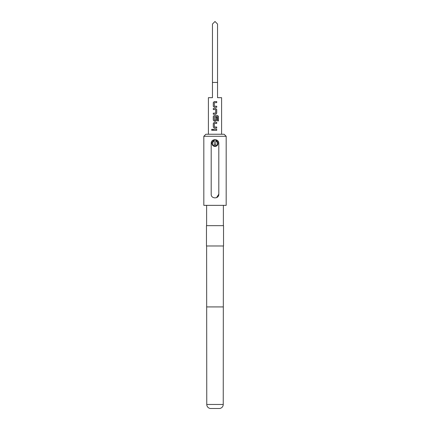 <?xml version="1.0" encoding="UTF-8"?>
<svg xmlns="http://www.w3.org/2000/svg" width="430" height="430" viewBox="0 0 430 430"><rect width="100%" height="100%" fill="white"/><g stroke="black" fill="none" stroke-linecap="round" stroke-linejoin="round"><path stroke-width="0.64" d="M212.151 129.167L211.603 129.828L212.151 130.489M212.737 129.828L212.124 129.167L211.549 129.828L212.13 130.489L212.737 129.828M217.537 143.389A2.537 2.537 0 0 0 215.763 140.965L215.763 140.438A3.048 3.048 0 0 1 215 146.436A3.048 3.048 0 0 1 214.237 140.438L214.237 140.965A2.537 2.537 0 0 0 215 145.931A2.537 2.537 0 0 0 217.537 143.389M214.403 106.226L214.333 102.706L216.731 102.63L216.731 101.566L214.264 101.566L213.285 102.56L213.285 106.296L214.264 107.29L216.731 107.29L216.731 106.226L214.403 106.226M216.731 109.494L215.752 108.5L213.285 108.5L213.285 109.564L215.683 109.634L215.683 113.085L213.285 113.154L213.285 114.224L215.752 114.224L216.731 113.23L216.731 109.494L215.742 108.5M218.451 116.428L217.569 115.433L214.264 115.433L213.285 116.428L213.285 120.158L214.264 121.153L215.752 121.153L216.731 120.158L216.731 117.1L215.683 117.1L215.683 120.137L214.403 120.206L214.333 116.686L217.435 116.616L217.505 120.905L218.451 120.905L218.451 116.428L217.526 115.433M214.403 127.022L214.333 123.501L216.731 123.431L216.731 122.362L214.264 122.362L213.285 123.362L213.285 127.092L214.264 128.086L216.731 128.086L216.731 127.022L214.403 127.022M213.285 129.296L213.285 130.365L216.731 130.365L216.731 129.296L213.285 129.296M221.6 134.246L221.6 97.68L217.537 97.68L217.537 24.037L215 21.5L212.463 24.037L212.463 82.447L217.537 82.447M208.4 134.246L208.4 97.68L212.463 97.68L212.463 82.447M205.857 134.246L224.143 134.246L226.175 136.278L203.825 136.278L205.857 134.246M223.38 225.664L223.38 205.352M206.62 225.664L206.62 205.352M206.47 245.981L223.53 245.981L223.53 225.664L206.47 225.664L206.47 245.981M206.62 245.981L206.766 404.463A4.063 4.063 0 0 0 210.431 408.5L219.569 408.5A4.063 4.063 0 0 0 223.234 404.463L223.38 245.981M218.811 143.389L218.811 194.177C219.042 199.09 210.963 199.09 211.189 194.177L211.189 143.389C210.958 138.476 219.037 138.476 218.811 143.389M203.825 136.278L203.825 205.352L226.175 205.352L226.175 136.278M216.559 197.65L218.811 194.177M215.027 139.583L211.189 143.389M215.763 140.965L215.763 144.915L214.237 144.915L214.237 140.965M213.312 129.296L213.312 130.365M216.704 130.365L216.704 129.296M216.704 123.431L216.704 122.362M214.274 122.362L213.285 123.362M213.312 123.362L213.285 127.092M213.312 127.092L214.274 128.086M216.704 128.086L216.704 127.022M217.505 120.905L218.397 120.905L218.397 116.428M214.274 115.433L213.285 116.428M213.312 116.428L213.285 120.158M213.312 120.158L214.274 121.153M215.742 121.153L216.731 120.158M216.704 120.158L216.704 117.1L215.683 117.1M215.742 114.224L216.731 113.23M216.704 113.23L216.704 109.494M213.312 108.5L213.312 109.564M213.312 113.154L213.312 114.224M216.704 102.63L216.704 101.566M214.274 101.566L213.285 102.56M213.312 102.56L213.285 106.296M213.312 106.296L214.274 107.29M216.704 107.29L216.704 106.226M206.62 306.923L223.38 306.923M206.766 404.463L223.234 404.463"/></g></svg>
